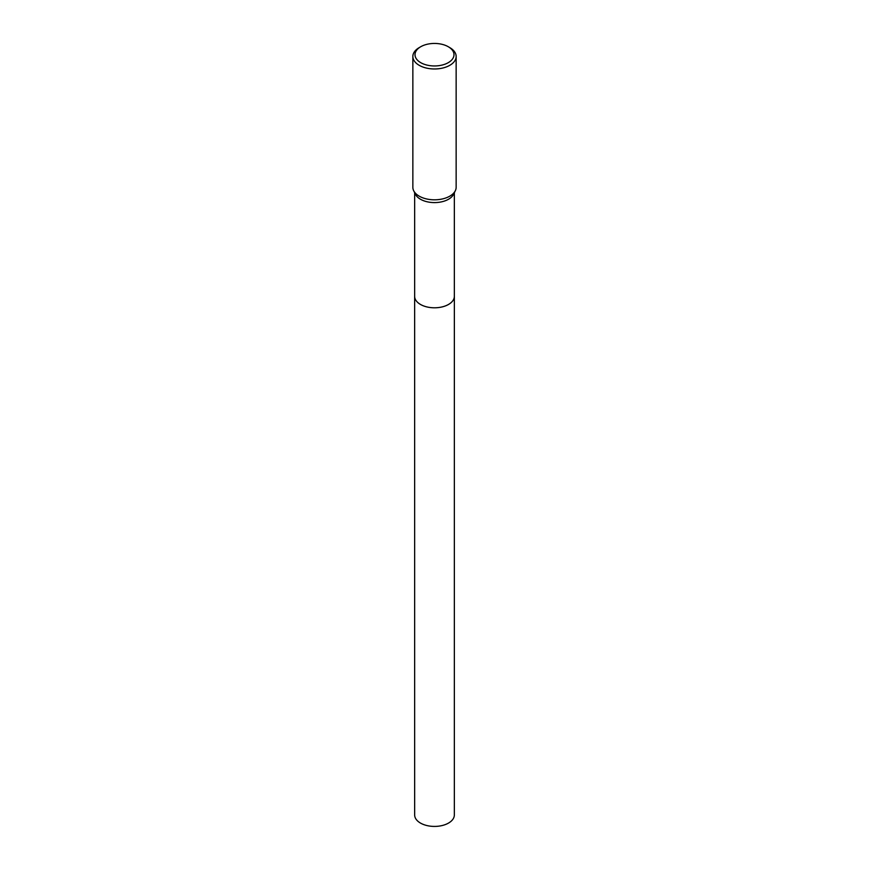 <?xml version="1.0" encoding="UTF-8"?>
<svg xmlns="http://www.w3.org/2000/svg" width="869" height="869" viewBox="0 0 869 869"><rect width="100%" height="100%" fill="white"/><g stroke="black" fill="none" stroke-linecap="round" stroke-linejoin="round"><path stroke-width="1.3" d="M454.346 192.722L454.346 296.329A19.846 11.46 180 0 1 448.534 304.432A19.846 11.46 180 0 1 426.907 306.92A19.846 11.46 180 0 1 414.654 296.329L414.654 192.722M454.346 296.177A19.857 11.46 180 0 1 448.534 304.443A19.857 11.46 180 0 1 426.777 306.898A19.857 11.46 180 0 1 414.654 296.177M448.285 46.741L449.816 47.632A21.649 12.503 180 0 1 456.149 56.474L456.149 187.302A21.649 12.503 180 0 1 455.334 190.702L453.596 194.254A19.846 11.46 180 0 1 448.534 199.24A19.846 11.46 180 0 1 415.404 194.254L413.666 190.702A21.649 12.503 180 0 1 412.851 187.302L412.851 56.474A21.649 12.503 180 0 1 419.184 47.632L420.715 46.741A19.487 11.254 180 0 1 448.285 46.741A19.487 11.254 180 0 1 448.285 62.655A19.487 11.254 180 0 1 420.715 62.655A19.487 11.254 180 0 1 420.715 46.741L419.184 47.632M455.334 190.702A21.649 12.503 180 0 1 449.816 196.144A21.649 12.503 180 0 1 413.666 190.702M456.149 56.474A21.649 12.503 180 0 1 449.816 65.305A21.649 12.503 180 0 1 426.212 68.021A21.649 12.503 180 0 1 412.851 56.474M454.346 296.123A19.857 11.46 180 0 1 454.357 296.34L454.346 814.959A19.846 11.46 180 0 1 442.093 825.55A19.846 11.46 180 0 1 420.466 823.062A19.846 11.46 180 0 1 414.654 814.959L414.643 296.34A19.857 11.46 180 0 1 414.654 296.123M454.357 296.34A19.857 11.46 180 0 1 442.093 306.931A19.857 11.46 180 0 1 420.466 304.443A19.857 11.46 180 0 1 414.643 296.34"/></g></svg>
